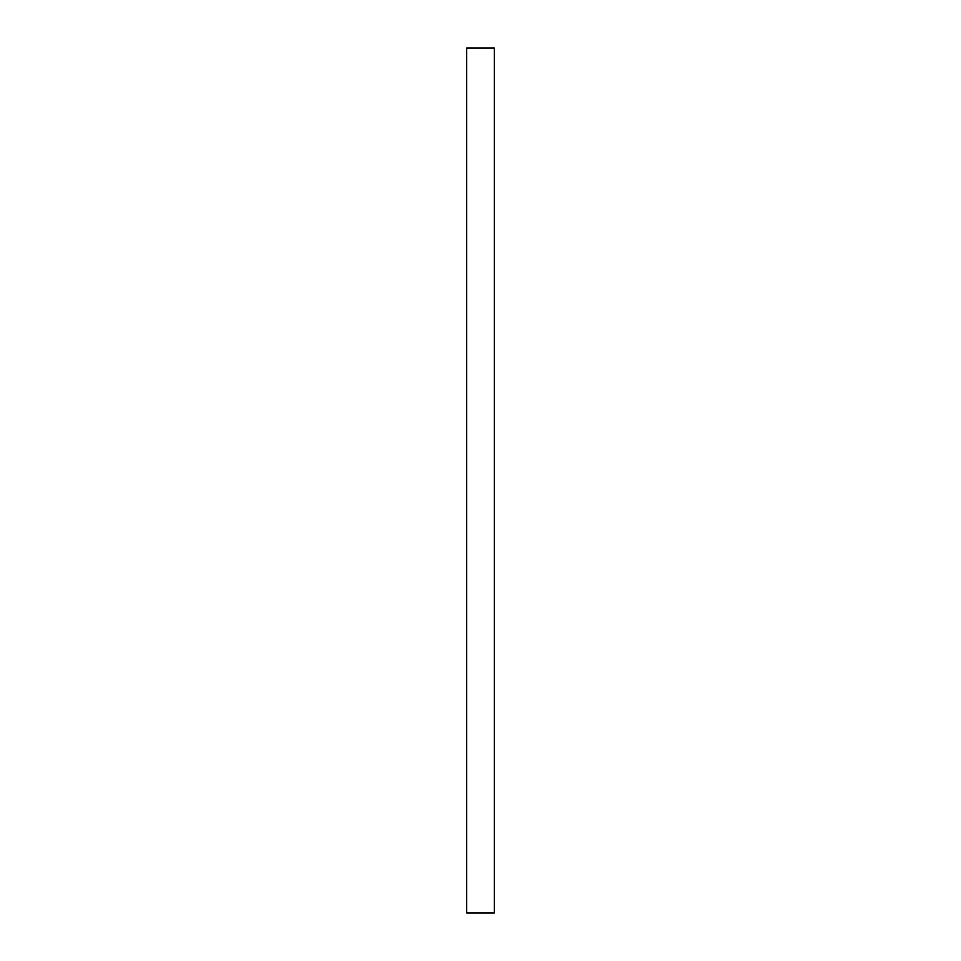 <?xml version="1.0" encoding="UTF-8"?>
<svg xmlns="http://www.w3.org/2000/svg" width="961" height="961" viewBox="0 0 961 961"><rect width="100%" height="100%" fill="white"/><g stroke="black" fill="none" stroke-linecap="round" stroke-linejoin="round"><path stroke-width="1.44" d="M466.662 48.05L466.662 912.95L494.338 912.95L494.338 48.05L466.662 48.05"/></g></svg>

